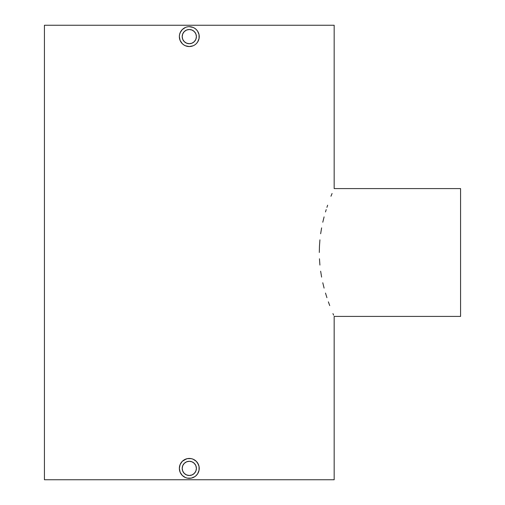 <?xml version="1.0" encoding="UTF-8"?>
<svg xmlns="http://www.w3.org/2000/svg" width="505" height="505" viewBox="0 0 505 505"><rect width="100%" height="100%" fill="white"/><g stroke="black" fill="none" stroke-linecap="round" stroke-linejoin="round"><path stroke-width="0.76" d="M189.299 43.714L186.579 43.171L184.275 41.631L182.734 39.333L182.191 36.612L182.734 33.892L184.275 31.594L186.579 30.054L189.299 29.511L192.014 30.054L194.318 31.594L195.858 33.892L196.401 36.612L195.858 39.333L194.318 41.631L192.014 43.171L189.299 43.714A7.102 7.102 0 0 1 182.191 36.612A7.102 7.102 0 0 1 189.299 29.511A7.102 7.102 0 0 1 196.394 36.612A7.102 7.102 0 0 1 189.293 43.714M191.237 26.86L193.106 27.428L189.299 26.67A9.942 9.942 0 0 1 199.235 36.612A9.942 9.942 0 0 1 189.293 46.555M194.816 28.343L196.325 29.587L194.816 28.343M199.235 36.606L199.046 38.557L199.046 34.675L197.562 31.089L199.046 34.662M194.823 44.876L195.65 44.257M193.099 45.797L189.299 46.555L191.256 46.359M189.299 475.489L192.014 474.946L194.318 473.406L195.858 471.108L196.401 468.387L195.858 465.667L194.318 463.369L192.014 461.829L189.299 461.286L186.579 461.829L184.275 463.369L182.734 465.667L182.191 468.387L182.734 471.108L184.275 473.406L186.579 474.946L189.299 475.489A7.102 7.102 0 0 1 182.191 468.387A7.102 7.102 0 0 1 189.299 461.286A7.102 7.102 0 0 1 196.394 468.387A7.102 7.102 0 0 1 189.293 475.489M183.776 460.118L187.355 458.635L191.237 458.635L193.106 459.203L196.325 461.355L198.484 464.581L199.046 466.437M197.562 462.864L199.046 466.45L199.046 470.332L197.562 473.911L195.65 476.032M196.325 475.42L194.823 476.657L191.256 478.134M187.355 478.14L185.493 477.572L187.361 478.14L191.237 478.14L189.299 478.33A9.942 9.942 0 0 1 179.351 468.387A9.942 9.942 0 0 1 189.299 458.445A9.942 9.942 0 0 1 199.235 468.387A9.942 9.942 0 0 1 189.293 478.33M334.165 188.586L460.573 188.586L460.573 316.414L334.171 316.414L460.573 316.414L460.573 188.586L334.171 188.586L334.171 25.25L44.427 25.25L44.427 479.75L334.171 479.75L334.165 316.414M333.616 315.145L332.947 313.599L333.616 315.158M329.708 305.544L328.357 301.845L329.727 305.582M326.931 297.666L325.491 293.07L326.931 297.666M324.096 288.109L322.783 282.768L324.096 288.109M321.616 277.106L320.643 271.21L321.616 277.106M319.911 265.075L319.457 258.781L319.911 265.075M319.305 252.468L319.463 246.137L319.305 252.468M319.924 239.837L319.463 246.137L319.924 239.837M321.616 227.881L320.65 233.746L321.616 227.881M324.096 216.891L322.783 222.225L324.096 216.891M326.205 209.6L325.491 211.936L326.205 209.6M327.644 205.2L326.924 207.353L327.644 205.2M332.056 193.535L330.958 196.243L332.056 193.535M187.349 26.866L186.364 27.112M183.776 28.343L185.48 27.434L182.261 29.587L180.108 32.806L179.546 34.675L180.342 32.295M181.024 31.095L181.781 30.104M179.546 34.675L179.351 36.612M179.546 38.557L180.115 40.425M181.03 42.136L182.267 43.645L180.108 40.419L179.357 36.612M187.361 46.365L185.493 45.797L189.299 46.555A9.942 9.942 0 0 1 179.351 36.612A9.942 9.942 0 0 1 189.299 26.67M198.484 40.413L197.562 42.136L199.046 38.55M180.115 472.2L179.357 468.394L180.108 464.581L182.267 461.355L186.364 458.887M181.024 462.87L181.781 461.879M179.546 466.456L180.342 464.07M185.493 477.572L182.267 475.42L180.108 472.194L179.546 470.338M198.484 472.188L197.562 473.911M332.069 193.497L330.971 196.205M334.171 25.25L334.171 188.586M334.165 479.75L44.427 479.75L44.427 25.25L334.165 25.25M334.171 316.414L334.171 479.75M182.267 475.42L181.03 473.911M187.355 458.635L189.299 458.445M191.237 458.635L193.099 459.203M194.823 460.118L196.325 461.355M199.235 468.387L199.046 470.325M194.823 476.657L193.099 477.572M183.776 44.882L185.493 45.797M182.267 43.645L183.769 44.882M196.325 43.645L197.562 42.136M197.562 31.089L196.325 29.58M194.823 28.343L193.099 27.428M185.348 30.71L184.117 31.752M183.391 40.558L184.432 41.789M193.245 42.515L194.475 41.473M195.201 32.667L194.16 31.436M185.348 462.485L184.117 463.527M183.391 472.333L184.432 473.564M193.245 474.29L194.475 473.248M195.201 464.442L194.16 463.211"/></g></svg>

